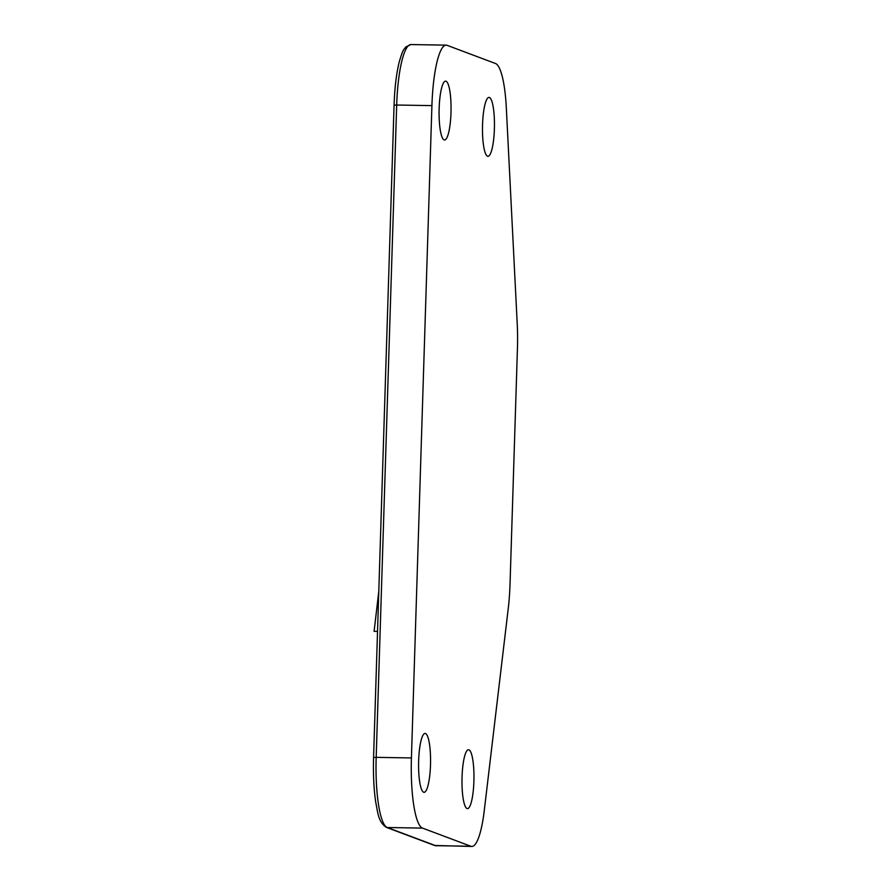 <?xml version="1.0" encoding="UTF-8"?>
<svg xmlns="http://www.w3.org/2000/svg" width="891" height="891" viewBox="0 0 891 891"><rect width="100%" height="100%" fill="white"/><g stroke="black" fill="none" stroke-linecap="round" stroke-linejoin="round"><path stroke-width="1.34" d="M517.426 348.871L510.042 583.85A65.433 13.265 -89 0 1 508.26 608.43L484.27 810.554A65.433 13.265 -89 0 1 471.807 846.45A65.433 13.265 -89 0 1 470.86 846.261L422.523 828.107A65.433 13.265 -89 0 1 411.419 757.94L431.912 105.617A65.433 13.265 -89 0 1 446.168 45.14A65.433 13.265 -89 0 1 447.115 45.33L495.452 63.484A65.433 13.265 -89 0 1 506.344 108.312L517.214 323.533A65.433 13.265 -89 0 1 517.426 348.871M467.051 808.538A29.448 5.97 -89 0 1 462.028 778.021A29.448 5.97 -89 0 1 468.466 749.743A29.448 5.97 -89 0 1 473.945 779.28A29.448 5.97 -89 0 1 467.485 808.616A29.448 5.97 -89 0 1 467.051 808.538M487.555 156.215A29.448 5.97 -89 0 1 482.521 125.698A29.448 5.97 -89 0 1 488.97 97.42A29.448 5.97 -89 0 1 494.438 126.956A29.448 5.97 -89 0 1 487.978 156.293A29.448 5.97 -89 0 1 487.555 156.215M423.648 792.233A29.448 5.97 -89 0 1 418.625 761.716A29.448 5.97 -89 0 1 425.063 733.438A29.448 5.97 -89 0 1 430.542 762.974A29.448 5.97 -89 0 1 424.071 792.322A29.448 5.97 -89 0 1 423.648 792.233M444.152 139.909A29.448 5.97 -89 0 1 439.118 109.393A29.448 5.97 -89 0 1 445.567 81.126A29.448 5.97 -89 0 1 451.035 110.662A29.448 5.97 -89 0 1 444.576 139.998A29.448 5.97 -89 0 1 444.152 139.909M377.539 631.385L374.097 631.329L378.798 591.268M394.134 105.227L396.684 105.027A65.433 13.265 -89 0 1 410.929 44.55L405.817 46.933C403.612 50.275 403.311 48.159 399.291 61.713C396.406 73.329 394.668 87.819 394.067 105.171L373.574 757.495L376.18 757.35L396.684 105.027L431.912 105.617M373.641 757.539L373.574 757.495C373.095 774.023 373.797 788.825 375.679 801.911C377.895 812.681 378.107 821.736 386.237 827.327A3.274 3.196 -69.4 0 0 387.284 827.516A65.433 13.265 -89 0 1 376.18 757.35L411.419 757.94M471.807 846.45L434.574 845.47A3.274 3.196 -69.4 0 0 435.621 845.67L387.284 827.516L422.523 828.107M436.579 845.86A65.433 13.265 -89 0 1 435.621 845.67L470.86 846.261M434.574 845.47L386.237 827.327M446.168 45.14L410.929 44.55"/></g></svg>
